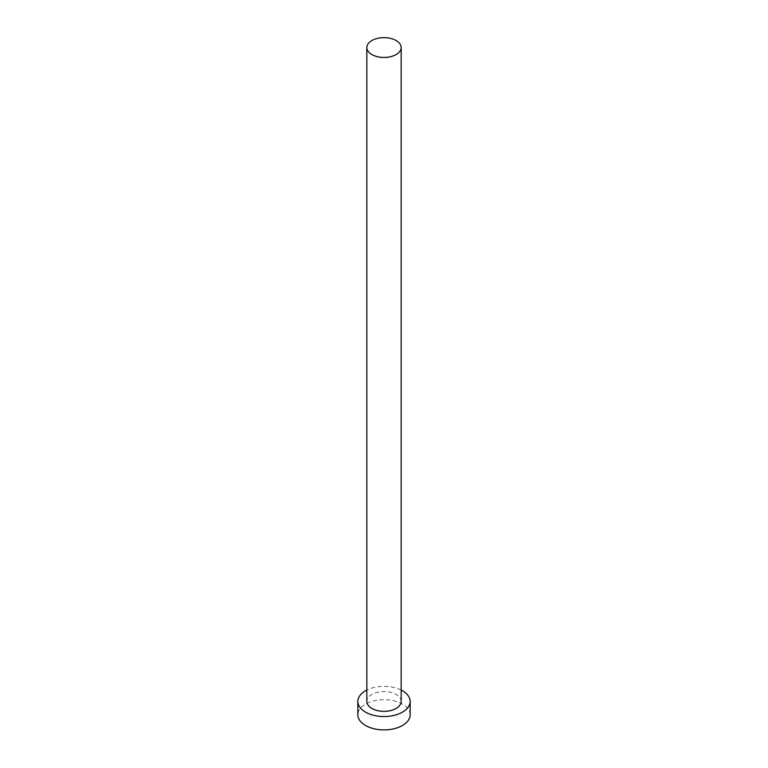 <?xml version="1.0" encoding="UTF-8"?>
<svg xmlns="http://www.w3.org/2000/svg" width="768" height="768" viewBox="0 0 768 768"><rect width="100%" height="100%" fill="white"/><g stroke="black" fill="none" stroke-linecap="round" stroke-linejoin="round"><path stroke-width="0.58" stroke-dasharray="3.84 2.88" d="M401.165 701.443A17.165 9.907 0 0 0 396.134 694.445A17.165 9.907 0 0 0 377.434 692.294A17.165 9.907 0 0 0 366.835 701.443M410.15 714.797A26.15 15.101 0 0 0 402.49 704.112A26.15 15.101 0 0 0 373.997 700.848A26.15 15.101 0 0 0 357.85 714.797M401.165 690.058A26.15 15.101 0 0 0 366.835 690.058"/><path stroke-width="1.15" d="M371.866 54.557A17.165 9.907 0 0 0 390.566 56.707A17.165 9.907 0 0 0 401.165 47.558A17.165 9.907 0 0 0 396.134 40.55A17.165 9.907 0 0 0 377.434 38.4A17.165 9.907 0 0 0 366.835 47.558A17.165 9.907 0 0 0 371.866 54.557M366.835 47.558L366.835 701.443A17.165 9.907 0 0 0 371.866 708.451A17.165 9.907 0 0 0 390.566 710.602A17.165 9.907 0 0 0 401.165 701.443L401.165 47.558M366.835 690.058A26.15 15.101 0 0 0 357.85 701.443A26.15 15.101 0 0 0 365.51 712.128A26.15 15.101 0 0 0 394.003 715.392A26.15 15.101 0 0 0 410.15 701.443A26.15 15.101 0 0 0 402.49 690.768A26.15 15.101 0 0 0 401.165 690.058M357.85 701.443L357.85 714.797A26.15 15.101 0 0 0 365.51 725.472A26.15 15.101 0 0 0 394.003 728.746A26.15 15.101 0 0 0 410.15 714.797L410.15 701.443"/></g></svg>
